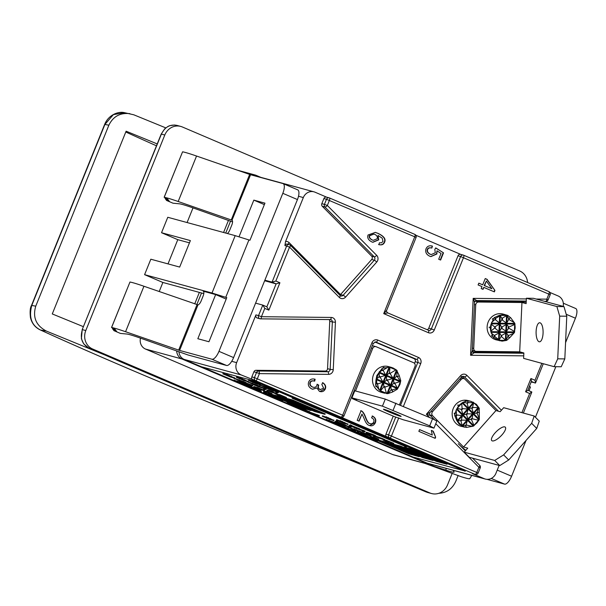 <?xml version="1.0" encoding="UTF-8"?>
<svg xmlns="http://www.w3.org/2000/svg" width="606" height="606" viewBox="0 0 606 606"><rect width="100%" height="100%" fill="white"/><g stroke="black" fill="none" stroke-linecap="round" stroke-linejoin="round"><path stroke-width="0.91" d="M458.159 475.437L455.78 481.323C452.334 488.853 446.69 492.845 438.858 493.292M83.393 326.672L52.275 313.946L126.109 131.199L157.227 143.925M125.783 132.01A315.529 15.15 -158 0 0 156.469 145.796M40.057 329.831A9.529 6.416 -65.5 0 0 40.132 329.869A9.529 6.416 -65.5 0 0 40.519 330.02L46.382 331.081L105.292 355.169M165.794 127.881L133.774 114.792L124.435 112.671L113.36 114.64L104.891 124.465L108.875 125.184C113.148 116.42 120.162 112.58 129.911 113.663M427.654 492.473L426.018 491.905A2.386 0.614 112.7 0 1 425.988 491.898A2.386 0.614 112.7 0 1 425.957 491.883M452.197 473.316L447.501 484.944A14.302 13.241 -74.8 0 1 431.555 493.534A14.302 13.241 -74.8 0 1 429.957 492.981L426.018 491.905L391.256 477.346A2.386 0.614 112.7 0 1 391.226 477.331A2.386 0.614 112.7 0 1 391.218 477.331A2.386 0.894 -66.9 0 0 391.256 477.346L119.927 361.54A2.386 0.894 113.1 0 1 119.89 361.524A2.386 1.159 -66.5 0 0 119.927 361.54L88.688 347.935A2.386 1.159 113.5 0 1 88.627 347.912A2.386 1.159 113.5 0 1 88.567 347.882M108.875 125.184L35.754 306.166L31.777 305.447A9.529 0.454 -158 0 0 31.504 305.447C30.156 307.583 29.808 311.613 30.451 317.536C31.807 323.256 35.042 327.369 40.148 329.869C89.817 352.472 148.349 377.561 215.721 405.134A9.529 0.818 112.2 0 0 215.766 405.141A324.112 15.559 22 0 1 40.519 330.02C31.557 325.513 28.641 317.324 31.777 305.447L104.891 124.465A9.529 0.454 22 0 0 104.626 124.465L31.504 305.447M46.382 331.081C36.049 325.611 32.504 317.309 35.754 306.166M119.814 361.487A2.386 1.159 -66.5 0 0 119.874 361.517A2.386 0.894 113.1 0 1 119.882 361.524L391.211 477.331A2.386 2.386 0 0 0 391.226 477.331A2.386 0.894 -66.9 0 1 391.165 477.308M527.591 282.517A14.302 13.241 -74.8 0 0 519.668 270.95L182.338 126.972A14.302 13.241 -74.8 0 0 180.747 126.419L176.899 125.374M92.627 349.003A14.302 13.241 -74.8 0 1 85.787 330.558L82.386 329.634C79.848 337.966 81.946 344.064 88.688 347.935L92.627 349.003L429.957 492.981M180.747 126.419A14.302 13.241 -74.8 0 0 164.794 135.009L161.211 134.062L82.204 329.611L161.393 134.085C164.832 127.055 169.998 124.147 176.869 125.366M164.794 135.009L85.787 330.558M429.093 464.461L392.605 454.523A9.529 8.825 105.2 0 0 393.665 454.894L430.154 464.832A9.529 8.825 -74.8 0 1 429.093 464.461L181.989 358.994A9.529 8.825 -74.8 0 1 176.687 350.965M392.605 454.523L145.501 349.056L181.989 358.994M140.494 338.148A9.529 8.825 105.2 0 0 145.501 349.056M159.204 291.547L162.878 282.464L144.584 274.662L150.826 259.209L179.671 267.072L190.375 240.582L161.529 232.727L177.785 239.665L167.998 263.89M161.529 232.727L167.771 217.281L235.189 235.643L248.922 239.946L225.743 297.334L226.78 297.614L208.949 341.754L197.829 338.724L215.66 294.584L226.19 299.076M187.087 222.538L193.003 207.896M433.722 464.999A9.529 8.825 -74.8 0 1 430.154 464.832M194.738 303.864L199.366 292.403L162.878 282.464M125.571 331.717L179.588 350.419L211.918 359.222L226.553 365.471L187.981 354.964L141.266 338.421A47.662 2.288 -158 0 0 126.874 334.035L120.397 333.414L113.89 330.641L116.67 331.399L113.42 330.012L116.2 330.77L112.951 329.384L115.731 330.141L112.474 328.747L115.261 329.505L111.595 327.498A57.199 2.75 22 0 1 125.571 331.717L143.94 286.252L197.988 304.871A4.765 1.788 -66.9 0 0 201.147 300.924L203.108 296.069A4.765 1.788 -66.9 0 0 203.237 291.206A4.765 1.788 -66.9 0 0 203.154 291.175L215.66 294.584M225.743 297.334L212.002 293.024L144.584 274.662M199.366 292.403L203.79 293.615M212.002 293.024L235.189 235.643M189.458 242.847L177.785 239.665M238.999 236.832L253.831 200.124L264.951 203.154L249.967 240.234L248.922 239.946M223.576 232.477L228.439 220.44M251.187 174.899A9.529 8.825 -74.8 0 1 255.118 174.998A9.529 8.825 -74.8 0 1 256.179 175.369L260.868 177.369M529.25 386.673L530.485 387.007L528.97 390.756M565.565 342.64L575.435 318.211A9.529 3.575 -66.9 0 0 575.7 308.499L563.307 303.212M486.913 479.316L504.548 484.118A9.529 3.575 -66.9 0 0 511.585 476.24L526.038 440.456M535.424 417.239L555.846 366.698M230.522 221.182L225.727 233.06M298.508 196.246L303.333 197.564A9.529 8.825 -74.8 0 1 313.969 191.829L256.974 176.308A9.529 8.825 105.2 0 0 255.353 176.035M427.238 463.158A9.529 8.825 105.2 0 0 428.306 463.522L485.292 479.051A9.529 8.825 -74.8 0 1 484.232 478.679L427.238 463.158L184.201 359.426L241.196 374.947L255.588 380.689A2.386 0.894 -66.9 0 0 257.345 378.72L259.406 373.614L328.603 374.356A4.765 4.416 105.2 0 0 333.255 369.66L335.429 322.24A4.765 4.416 105.2 0 0 331.217 317.446L261.436 316.696A2.386 0.879 90.6 0 1 260.542 318.847L260.542 318.847A2.386 0.879 90.6 0 1 260.459 318.832A2.386 2.204 -74.8 0 1 259.944 318.764L259.944 318.764A2.386 2.204 -74.8 0 1 258.535 315.597L261.436 316.696L264.792 308.401L262.83 305.106L255.596 303.136M178.921 351.753A9.529 8.825 105.2 0 0 184.201 359.426M201.51 292.993L196.829 304.583M297.44 199.563A9.529 3.575 -66.9 0 0 297.705 189.845L283.078 183.603A9.529 3.575 113.1 0 1 282.813 193.314L297.44 199.563L233.598 357.585L218.963 351.344A9.529 3.575 113.1 0 1 211.918 359.222M226.553 365.471A9.529 3.575 -66.9 0 0 233.598 357.585M232.568 221.902L193.882 208.206A47.662 2.288 -158 0 0 179.482 203.821L173.005 203.199L166.499 200.427L169.279 201.184L166.029 199.791L168.809 200.548L165.559 199.162L168.339 199.919L165.09 198.533L167.87 199.291L164.203 197.283A57.199 2.75 22 0 1 178.179 201.503L232.166 220.281A4.765 1.788 113.1 0 1 231.818 225L229.856 229.856A4.765 1.788 -66.9 0 1 227.356 233.507M218.963 351.344L282.813 193.314M232.015 220.175L250.566 174.733L282.904 183.542A9.529 3.575 113.1 0 1 283.078 183.603M253.831 200.124L264.36 204.616M530.485 387.007L529.318 386.507M453.091 470.279L454.091 471.938A47.662 2.288 22 0 1 454.121 472.104A47.662 2.288 22 0 1 445.69 470.112L426.185 463.749M425.018 463.431L461.196 476.71A57.199 2.75 -158 0 0 469.809 478.642L471.786 475.369M264.867 280.184L272.056 282.138L276.116 283.873L264.64 280.745M303.333 197.564L285.577 241.499L284.903 245.559L286.638 246.036A2.386 2.204 -74.8 0 1 289.297 244.604L289.297 244.604A2.386 2.204 -74.8 0 1 290.229 245.15M313.969 191.829A9.529 8.825 -74.8 0 1 315.029 192.2L326.687 197.177M460.802 254.422L415.845 235.234M563.179 306.401A9.529 8.825 -74.8 0 0 558.065 295.933L549.96 292.471M541.84 363.335L535 380.257L535.515 382.962L531.151 381.977M485.292 479.051A9.529 8.825 -74.8 0 0 495.928 473.316L499.132 465.4M339.201 416.64A2.386 2.204 -74.8 0 0 339.466 416.731L341.201 417.208A2.386 2.204 -74.8 0 1 340.936 417.117L389.703 437.933A2.386 0.894 -66.9 0 0 391.468 435.956L398.786 417.852M472.445 473.65A2.386 2.204 105.2 0 0 472.71 473.74L475.316 474.453A2.386 2.204 -74.8 0 1 475.051 474.362L472.445 473.65L484.232 478.679M297.879 407.883L201.715 366.842L253.914 380.863L465.257 471.059L413.057 457.038L299.455 408.558M241.196 374.947A9.529 8.825 -74.8 0 1 236.635 362.646L231.712 361.312M262.777 305.091L258.535 315.597L255.929 314.885L236.635 362.646M143.94 286.252A57.199 2.75 -158 0 0 129.964 282.032L111.534 327.49M250.566 174.733L196.549 156.037A57.199 2.75 -158 0 0 182.573 151.818L164.143 197.268M264.792 308.401L268.852 310.136L279.911 282.767L276.116 283.873L266.845 306.825L262.875 305.136M279.911 282.767L275.844 281.032L272.056 282.138L286.638 246.036L289.539 247.134L339.307 297.41A4.765 4.416 105.2 0 0 345.587 297.099L376.735 262.042A4.765 4.416 105.2 0 0 376.69 255.338L327.338 205.487A2.386 0.795 135.3 0 1 324.914 207.002L374.258 256.853L371.652 256.149L322.301 206.29L324.914 207.002A2.386 2.204 -74.8 0 1 324.437 204.381L321.831 203.669A2.386 2.204 105.2 0 0 322.301 206.29M268.852 310.136L266.845 306.825M371.675 259.497L374.288 260.209L343.14 295.266L340.527 294.554L371.675 259.497A2.386 2.204 105.2 0 0 371.652 256.149M321.831 203.669L323.892 198.571L326.498 199.283A2.386 2.204 -74.8 0 1 329.156 197.851L329.156 197.851A2.386 2.204 -74.8 0 1 329.422 197.942L414.769 234.37M329.467 197.957L414.815 234.386A2.386 0.894 113.1 0 1 414.746 236.81L326.498 199.283L324.437 204.381L327.338 205.487L329.399 200.381A2.386 0.894 -66.9 0 0 329.467 197.957A2.386 2.386 0 0 0 329.156 197.851L326.551 197.139A2.386 2.204 105.2 0 0 323.892 198.571M339.307 297.41A2.386 0.795 -44.7 0 0 340.133 295.501L290.365 245.225A2.386 0.795 135.3 0 1 289.539 247.134L275.844 281.032M427.071 329.664A2.386 2.204 105.2 0 0 428.76 328.21L458.007 255.815L460.613 256.527A2.386 2.204 -74.8 0 1 463.272 255.096L463.272 255.096A2.386 2.204 -74.8 0 1 463.537 255.187L548.885 291.615M386.711 310.181L416.087 237.469L414.746 236.81L383.712 313.62L387.84 312.923C386.56 311.893 386.189 310.976 386.711 310.174L383.712 313.62L428.419 332.702A4.765 4.416 105.2 0 0 434.267 330.02L463.514 257.626A2.386 0.894 -66.9 0 0 463.59 255.202A2.386 2.386 0 0 0 463.272 255.096L460.666 254.384A2.386 2.204 105.2 0 0 458.007 255.815M431.836 245.938L432.419 246.104L431.843 248.043C429.631 247.566 428.245 248.043 427.669 249.49C427.01 251.414 427.919 253.013 430.404 254.293L431.23 254.581L435.328 252.747L434.805 249.452L435.737 247.884L443.516 252.853L440.607 260.05L438.699 259.239L441.039 253.444L436.979 250.816L436.888 253.99L430.874 256.618L429.798 256.24C426.336 254.596 425.071 252.126 426.01 248.816C427.192 246.172 429.328 245.271 432.419 246.104L432.01 245.983M463.582 255.202L548.93 291.63A2.386 0.894 113.1 0 1 548.862 294.054L546.801 299.159A2.386 0.879 90.6 0 1 545.908 301.303L545.908 301.303A2.386 0.879 90.6 0 1 545.824 301.288L544.362 301.273M472.741 352.018L522.349 352.548M475.627 351.275A2.863 2.651 -74.8 0 1 473.718 348.488L475.725 304.856A2.863 2.651 -74.8 0 1 478.513 302.038L521.955 302.508L526.129 303.644L526.379 298.235L556.891 306.545L559.686 316.143L557.725 358.828L554.126 366.683L523.614 358.366L523.864 352.965L519.69 351.828L476.248 351.359A2.863 2.651 -74.8 0 1 475.627 351.275L472.847 350.518A2.863 2.651 -74.8 0 1 472.301 350.291M474.968 301.394A2.863 2.651 -74.8 0 1 475.733 301.28L515.63 301.712A12.393 1.098 -177.4 0 1 526.19 302.258M544.4 301.288L545.908 301.303A2.386 2.386 0 0 0 548.142 299.811L550.203 294.713L460.613 256.527L431.366 328.914L428.76 328.21M535 380.257L530.939 378.523L531.454 381.227L527.758 390.378L525.591 391.771L529.652 393.506L531.75 391.938L527.803 390.264L531.75 391.938M464.635 378.962L462.196 376.5M465.855 450.273A12.393 2.212 41.6 0 1 458.265 443.706L465.332 450.864M434.775 419.973L430.154 415.307M460.855 377.788A2.863 2.651 -74.8 0 1 461.083 377.841L463.863 378.599A2.863 2.651 -74.8 0 1 464.984 379.258L495.966 410.557L500.132 411.694L503.684 407.694L534.197 416.004L531.667 423.329L503.631 454.879L494.701 460.462L464.188 452.152L467.741 448.152L463.575 447.016L432.586 415.716A2.863 2.651 -74.8 0 1 432.555 411.694L461.211 379.439A2.863 2.651 -74.8 0 1 463.863 378.599M342.693 415.148A2.386 0.894 113.1 0 1 340.936 417.117L255.588 380.689A2.386 2.204 -74.8 0 1 254.444 377.614L344.034 415.799L373.288 343.405L371.94 342.754L342.693 415.148M251.838 376.902L253.899 371.804L256.505 372.508A2.386 2.204 -74.8 0 1 258.648 371.008A2.386 0.879 90.6 0 1 259.406 373.614L256.505 372.508L254.444 377.614L251.838 376.902A2.386 2.204 105.2 0 0 252.982 379.977M325.233 371.039L327.838 371.751L258.648 371.008L256.043 370.296L325.233 371.039A2.386 2.204 105.2 0 0 327.558 368.69L329.74 321.271A2.386 2.204 105.2 0 0 329.164 319.582M255.929 314.885A2.386 2.204 105.2 0 0 257.338 318.052L259.944 318.764A2.386 2.386 0 0 0 260.542 318.847L330.323 319.597A2.386 0.879 -89.4 0 0 331.217 317.446M256.043 370.296A2.386 2.204 105.2 0 0 253.899 371.804M435.759 423.73L478.876 467.287L476.816 472.385A2.386 0.894 113.1 0 1 475.051 474.362L389.703 437.933A2.386 2.204 -74.8 0 1 388.567 434.858L478.157 473.044L480.217 467.946L478.876 467.287A2.386 0.795 -44.7 0 0 479.702 465.37L472.559 458.166M395.771 417.026L388.567 434.858L385.961 434.146A2.386 2.204 105.2 0 0 387.098 437.221M372.319 345.806A2.863 2.651 -74.8 0 1 373.129 345.89L375.909 346.647A2.863 2.651 -74.8 0 1 376.228 346.761L413.618 362.714A2.863 2.651 -74.8 0 1 414.981 366.403L399.521 404.672M385.961 434.146L393.241 416.125M414.542 363.403L415.208 361.752A2.386 2.204 105.2 0 0 414.065 358.676L374.864 341.951M360.706 410.671C362.267 411.088 363.774 413.171 365.229 416.928C366.774 421.102 368.183 423.276 369.448 423.45L369.796 423.541C371.622 424.162 372.925 423.655 373.713 422.018C374.387 420.231 373.675 418.829 371.576 417.799L372.523 416.057C375.523 417.746 376.455 419.988 375.326 422.783C373.796 425.609 371.69 426.465 369.024 425.351C367.213 424.851 365.524 422.465 363.964 418.193L361.979 414.049L359.108 421.155L357.184 420.337L361.055 410.762C362.615 411.179 364.123 413.269 365.57 417.026C367.122 421.2 368.531 423.374 369.796 423.541L370.122 423.67M369.736 425.601L369.024 425.351M201.715 366.842L253.914 380.863M253.846 381.038L465.181 471.241M418.86 431.366L419.579 429.578L432.298 435.01L431.328 430.419L433.26 431.245L435.646 437.176L435.184 438.335L418.86 431.366M378.879 244.627L379.447 242.786L381.515 242.794L382.984 241.423L382.219 238.188L378.03 235.439L378.773 239.862L372.872 242.286L371.766 241.892C368.304 240.044 367.069 237.749 368.047 234.999L375.319 232.393L377.962 233.333C383.916 236.128 386.128 239.097 384.583 242.233C383.621 244.529 381.719 245.324 378.879 244.627L379 244.657M314.567 379.083L314.34 381.038C312.06 380.5 310.613 380.985 310.007 382.484C309.401 384.348 310.136 385.833 312.196 386.931L312.544 387.029C314.597 387.726 316.029 387.234 316.832 385.552L317.112 384.196L318.658 385.416C317.976 387.317 318.491 388.688 320.18 389.537L323.657 388.257L321.801 384.378L322.862 382.75C325.43 384.515 326.248 386.575 325.316 388.931C324.074 391.423 322.104 392.226 319.407 391.347L316.908 387.961L312.628 389.226L311.817 388.938C308.749 387.295 307.704 384.946 308.696 381.901C309.901 379.303 312.045 378.417 315.143 379.25L314.688 381.136C312.401 380.598 310.961 381.076 310.355 382.575C309.749 384.439 310.484 385.924 312.544 387.029L312.984 387.189M320.097 391.59L319.407 391.347M478.816 283.154L482.709 284.82L485.239 278.548L487.072 279.328L494.943 290.418L494.352 291.88L483.815 287.388L483.027 289.35L481.194 288.57L481.982 286.6L478.096 284.941L478.816 283.154M285.577 241.499A4.765 4.416 105.2 0 1 289.183 242.688L340.527 294.554L339.807 295.167M432.07 246.006L431.843 248.043M431.495 247.952C429.283 247.468 427.897 247.952 427.321 249.399C426.662 251.316 427.571 252.922 430.063 254.194L431.055 254.535M435.676 247.975L443.516 252.853M443.168 252.755L440.274 259.913M430.699 256.565L436.54 253.891L436.979 250.816M523.849 353.253L474.24 352.715A2.386 2.204 -74.8 0 1 473.725 352.647L472.279 350.738L470.567 355.275L474.24 352.715L473.263 352.45M355.502 390.976L372.72 348.367A2.863 2.651 -74.8 0 1 375.909 346.647M352.389 398.687L394.65 416.723L403.46 419.837L433.972 428.154L429.692 425.829L382.431 406.156L351.919 397.847L356.555 399.824L352.389 398.687A12.393 4.643 113.1 0 1 352.139 397.937M352.056 397.521A12.393 4.643 113.1 0 1 351.935 396.256M372.182 415.966C375.175 417.648 376.106 419.89 374.978 422.693L369.562 425.556M361.979 414.049L358.775 421.011M369.448 423.45L369.948 423.624M252.088 381.545L259.845 384.765L256.118 383.757L248.649 380.606L257.815 384.196L252.088 381.545L252.27 381.098L259.573 384.424M248.649 380.606L248.831 380.167L249.611 380.379L255.687 382.984M252.391 381.666L252.316 382.151M235.022 378.485L246.165 382.553L245.991 382.992L241.127 381.666L234.59 378.5L245.991 382.992M246.013 382.931L252.808 385.386L251.679 386.173L250.058 385.484L250.945 385.234L242.211 382.136L252.626 385.825M250.058 385.484L250.308 385.022M254.194 386.537L254.012 386.976L262.201 389.999L256.611 387.613L257.353 387.325L264.375 390.325L263.504 390.575L255.596 387.651L259.277 389.385L253.687 386.923L253.869 386.484L256.702 387.401M263.428 391.188L267.807 392.385L265.792 391.521L266.466 391.218L272.018 393.582L271.836 394.029L263.428 391.188L263.602 390.749L265.852 391.362M239.832 378.303L247.589 381.522L243.87 380.515L236.393 377.364L245.566 380.954L239.832 378.303L240.014 377.856L247.316 381.182M236.393 377.364L236.575 376.924L237.355 377.137L243.438 379.742M240.135 378.424L240.059 378.909M268.223 390.59L268.405 390.143L271.958 391.325L273.42 391.946L273.245 392.393L271.571 391.93L276.594 394.082L266.913 390.438L273.245 392.393M273.329 392.165L276.775 393.635L276.594 394.082M266.913 390.438L267.087 389.999L268.329 390.332M276.283 393.733L278.783 394.589M278.699 394.809L279.442 394.521L286.464 397.513L286.282 397.953L278.162 395.256L276.101 394.173L284.29 397.188L279.268 394.96L286.282 397.953M339.868 421.064L347.617 424.291L343.897 423.283L336.428 420.132L345.594 423.715L339.868 421.064L340.042 420.625L347.352 423.95M336.428 420.132L336.61 419.693L337.39 419.905L343.466 422.511M340.171 421.185L340.095 421.67M367.213 432.426L367.031 432.866L373.205 435.108C375.682 436.168 376.053 436.456 374.311 435.972L368.137 433.729C365.676 432.676 365.304 432.389 367.031 432.866L365.971 432.669L366.153 432.229L367.213 432.426L373.379 434.669C375.856 435.722 376.228 436.009 374.493 435.532M376.818 436.57L382.272 438.464L384.969 439.661L384.795 440.1L373.387 435.956L384.795 440.1M375.356 436.191L376.296 436.593M383.606 439.676L383.446 440.062L391.635 443.077L386.045 440.691L386.227 440.251L393.809 443.403L392.938 443.653L385.03 440.729L388.711 442.463L383.121 440.009L383.34 439.555M384.833 440.009L386.128 440.479M325.748 417.216L333.497 420.435L329.778 419.428L322.309 416.277L331.474 419.867L325.748 417.216L325.922 416.769L333.232 420.094M322.309 416.277L322.483 415.837L323.263 416.049L329.346 418.655M326.051 417.337L325.975 417.822M262.663 392.832L264.171 391.991L266.216 392.87L265.617 393.4L276.253 397.665L262.663 392.832L263.989 392.43L266.042 393.309M266.125 393.097L272.859 395.839M280.843 399.96L282.578 400.702L282.404 401.142L281.661 400.945L269.897 395.923L281.063 399.718L283.01 400.551L277.495 399.051L282.404 401.142M272.382 396.347L280.328 399.028M296.561 405.959L290.176 404.573L288.229 403.748L288.411 403.301L290.569 403.891M326.869 419.663L340.239 424.458L340.064 424.904L333.808 423.2L326.445 419.761L340.064 424.904M344.996 426.927L348.427 428.222L348.548 428.836L355.752 431.078L355.57 431.517L349.314 429.821L346.662 428.684L346.488 428.071L336.769 424.465L343.026 426.169L344.973 426.995L339.58 425.526L347.064 428.154L348.253 428.662L348.367 429.275L355.57 431.517M340.072 424.874L345.147 426.556L344.973 426.995M355.631 432.517L357.139 431.669L359.184 432.548L358.585 433.078L377.644 440.941L371.395 439.236L369.448 438.411L374.962 439.911L369.107 437.312L355.631 432.517L356.957 432.116L359.01 432.987M359.093 432.775L376.318 439.858M369.448 438.411L369.622 437.971L371.789 438.555M292.153 398.24L292.751 397.907L406.55 446.478L406.368 446.925L292.153 398.24L406.368 446.925M376.273 439.979L376.447 439.539L386.878 442.38L419.39 456.257L419.208 456.697L408.785 453.856L376.273 439.979L386.696 442.819L419.208 456.697M390.173 443.766L390.347 443.327L400.778 446.16L433.29 460.037L433.108 460.484L422.685 457.644L390.173 443.766L400.596 446.607L433.108 460.484M447.008 464.264L447.19 463.825L414.678 449.947L404.247 447.107L404.073 447.554L414.496 450.394L447.008 464.264L436.585 461.431L404.073 447.554M268.163 393.839L268.344 393.392L278.768 396.233L311.279 410.11L311.105 410.557L300.674 407.717L268.163 393.839L278.586 396.68L311.105 410.557M325.005 414.337L325.18 413.898L292.668 400.021L282.245 397.18L282.063 397.627L292.486 400.46L325.005 414.337L314.575 411.504L282.063 397.627M309.371 411.959L319.385 415.557L317.991 416.451L315.9 415.557L317.044 415.239L305.81 411.247L319.203 416.004M315.9 415.557L316.408 415.027M296.478 406.149L299.235 407.103M301.28 407.876L308.552 411.421M249.21 386.007L256.77 388.817L261.004 390.749L260.474 390.9M247.187 385.492L248.521 386.143M254.535 388.681L257.315 389.688M233.757 380.5L244.165 384.446L246.483 385.075L240.014 382.204L249.172 386.105L242.915 384.401L233.757 380.5L233.939 380.053L236.787 381.159M236.696 381.371L236.878 380.932L239.332 381.863M239.272 382L239.453 381.56L240.196 381.757L249.346 385.666L249.172 386.105M370.198 436.767L374.584 437.964L372.561 437.1L373.235 436.797L378.788 439.168L378.614 439.608L370.198 436.767L370.38 436.328L372.629 436.941M360.941 432.176L360.79 432.563L368.971 435.578L363.388 433.192L363.562 432.752L371.145 435.903L370.274 436.153L362.373 433.229L366.054 434.972L360.464 432.51L360.684 432.055M362.168 432.51L363.471 432.979M354.162 429.071L362.312 432.161L362.13 432.601L350.73 428.457L362.13 432.601M350.73 428.457L350.904 428.018L353.639 429.093M345.511 425.298L351.041 427.321L349.92 428.109L348.291 427.419L349.185 427.169L340.443 424.071L350.866 427.76M348.291 427.419L348.548 426.957M334.883 421.693L336.095 420.943L337.686 421.625L337.186 422.132L345.45 425.45L336.747 422.488L334.883 421.693L335.913 421.382L337.512 422.064M337.618 421.799L345.632 425.011L345.45 425.45M359.631 429.146L365.16 431.177L364.039 431.964L362.418 431.275L363.305 431.025L354.571 427.919L364.986 431.616M362.418 431.275L362.668 430.813M349.003 425.548L350.215 424.798L351.806 425.48L351.306 425.988L359.57 429.306L350.866 426.344L349.003 425.548L350.033 425.238L351.631 425.92M351.738 425.654L359.752 428.866L359.57 429.306M259.565 386.476L266.36 388.931L265.231 389.719L263.61 389.029L264.496 388.787L255.762 385.681L266.178 389.378M263.61 389.029L263.86 388.567M248.574 382.03L259.716 386.098L259.535 386.537L254.671 385.219L248.134 382.053L259.535 386.537M226.288 374.75L234.037 377.977L230.318 376.962L222.849 373.819L232.015 377.402L226.288 374.75L226.462 374.311L233.772 377.636M222.849 373.819L223.023 373.379L223.803 373.591L229.886 376.197M226.583 374.872L226.515 375.356M271.821 389.719L278.608 392.173L277.487 392.961L275.866 392.271L276.753 392.029L268.019 388.923L278.434 392.62M275.866 392.271L276.116 391.809M260.822 385.272L271.973 389.34L271.791 389.779L266.928 388.454L260.391 385.287L271.791 389.779M501.427 410.239L466.9 375.364A4.765 4.416 105.2 0 0 460.628 375.675L426.366 414.239L430.29 415.466C429.366 414.36 429.336 413.3 430.207 412.285L426.366 414.239L429.601 417.511M474.233 301.288L474.49 302.659C474.543 301.379 475.278 300.682 476.695 300.561L473.18 298.364L474.233 301.288M476.634 300.553L526.243 301.091M428.419 332.702A2.386 0.894 -66.9 0 0 428.487 330.27L387.802 312.908M419.564 429.624L432.298 435.01M431.328 430.472L433.26 431.245M432.911 431.154L435.646 437.176M435.305 437.077L434.85 438.191M372.698 242.233L378.424 239.771L378.03 235.439M375.144 232.348L377.621 233.242C383.575 236.037 385.78 239.006 384.234 242.142C383.272 244.43 381.371 245.233 378.53 244.529M312.196 386.931L312.81 387.151M317.105 384.295L318.786 385.151M318.309 385.318C317.635 387.226 318.142 388.597 319.832 389.446L320.483 389.65M322.521 382.659C325.081 384.416 325.899 386.476 324.967 388.832L319.923 391.537M312.454 389.173L316.908 387.961M478.801 283.199L482.709 284.82M485.224 278.593L487.072 279.328M486.724 279.23L494.943 290.418M494.594 290.327L494.019 291.744M482.694 289.206L483.815 287.388M526.379 298.235L533.469 298.311L563.981 306.621L566.777 316.218L564.815 358.904L561.217 366.759L554.126 366.683M519.69 351.828L521.955 302.508M543.067 333.224A9.529 3.5 90.6 0 1 539.491 341.807A9.529 3.5 90.6 0 1 536.09 332.24A9.529 3.5 90.6 0 1 539.696 322.748A9.529 3.5 90.6 0 1 543.067 333.224M502.238 341.117L506.669 340.383L509.873 337.572L514.403 332.596L515.145 327.111L514.827 323.392L510.775 317.832L507.813 315.446L503.056 314.06A13.347 12.355 105.2 0 0 500.155 313.658A13.347 12.355 105.2 0 0 487.292 325.233A13.347 12.355 105.2 0 0 496.041 339.815L502.086 341.117M534.197 416.004L539.257 421.117L536.727 428.434L508.692 459.992L499.761 465.575L469.249 457.257L464.188 452.152M463.575 447.016L495.966 410.557M502.01 434.843A9.529 3.174 135.3 0 1 491.761 440.6A9.529 3.174 135.3 0 1 496.299 431.639A9.529 3.174 135.3 0 1 505.306 427.192A9.529 3.174 135.3 0 1 502.01 434.843M471.241 401.437L468.097 400.581A13.347 12.355 105.2 0 0 452.667 410.209A13.347 12.355 105.2 0 0 461.083 426.329L466.506 427.404L473.294 426.177L477.096 422.685L479.346 419.375L479.248 408.247L476.399 404.308L471.241 401.437L467.62 400.846L463.09 402.232L458.856 405.361L456.204 409.982L454.659 415.443L456.78 420.534L459.174 424.17L464.226 427.185M391.643 367.448L388.438 366.577A13.347 12.355 105.2 0 0 373.008 376.212A13.347 12.355 105.2 0 0 381.424 392.332L384.628 393.203M433.972 428.154L436.82 421.087L432.54 418.769L385.287 399.089L354.775 390.779L351.919 397.847M395.763 413.762A9.529 0.454 22 0 1 401.127 416.39A9.529 0.454 22 0 1 392.112 413.239A9.529 0.454 22 0 1 383.446 409.247A9.529 0.454 22 0 1 395.763 413.762M260.019 384.325L259.398 384.863M249.611 380.379L249.43 380.818M249.733 380.432L249.551 380.871M255.512 382.916L255.331 383.356M253.043 381.31L252.861 381.75M254.831 382.03L254.649 382.477M239.128 379.606L238.953 380.045M234.84 378.924L234.764 378.061M251.172 384.689L250.998 385.128M255.755 387.052L255.58 387.499M256.611 387.613L264.193 390.764M257.353 387.325L257.179 387.764M265.792 391.521L271.836 394.029M266.466 391.218L266.284 391.658M247.763 381.083L247.142 381.621M237.355 377.137L237.173 377.576M237.476 377.19L237.294 377.629M243.256 379.674L243.082 380.121M240.787 378.068L240.605 378.515M242.574 378.788L242.392 379.235M271.958 391.325L271.776 391.764M270.284 390.87L270.102 391.309M268.928 390.287L268.746 390.726M275.957 393.68L275.775 394.12L276.185 393.968M277.843 394.248L277.669 394.688M279.442 394.521L279.268 394.96M347.799 423.852L347.17 424.389M337.39 419.905L337.209 420.344M337.504 419.95L337.33 420.397M343.291 422.443L343.11 422.882M340.814 420.837L340.64 421.276M342.602 421.556L342.428 421.996M375.561 435.737L375.379 436.176L374.311 435.972M376.637 437.009L376.826 436.388M385.189 440.138L385.015 440.577M386.045 440.691L393.627 443.842M386.787 440.403L386.613 440.85M333.679 419.996L333.05 420.534M323.263 416.049L323.089 416.489M323.384 416.102L323.21 416.542M329.172 418.587L328.99 419.026M326.695 416.981L326.52 417.42M328.482 417.701L328.308 418.148M264.171 391.991L263.989 392.43M271.382 395.339L271.208 395.786M275.722 397.778L275.548 398.218M288.229 403.748L293.743 405.247L287.948 402.657L296.432 406.278M287.38 402.043L287.214 402.46M335.966 422.996L335.785 423.435M338.292 423.632L338.118 424.071M326.695 420.102L326.619 419.322M347.246 427.715L347.064 428.154M348.427 428.222L348.253 428.662M348.548 428.836L348.367 429.275M353.934 430.305L353.752 430.745M336.936 424.048L336.769 424.465M343.201 425.723L343.026 426.169M357.139 431.669L356.957 432.116M364.35 435.025L364.176 435.464M367.425 436.062L367.251 436.502M292.751 397.907L292.569 398.354M386.878 442.38L386.696 442.819M400.778 446.16L400.596 446.607M414.678 449.947L414.496 450.394M278.768 396.233L278.586 396.68M292.668 400.021L292.486 400.46M317.286 414.663L317.105 415.102M295.554 406.043L309.037 411.769L304.204 410.451L294.781 406.429M309.211 411.33L308.371 411.86M261.004 390.749L260.3 391.34L245.839 385.59L258.247 390.469L248.46 386.295L251.195 387.037L260.3 391.34M248.513 386.136L248.331 386.575M258.361 390.181L258.8 390.415M251.376 386.598L251.195 387.037M234.681 380.257L234.499 380.697M237.62 381.136L237.438 381.575M240.196 381.757L240.014 382.204M372.561 437.1L378.614 439.608M373.235 436.797L373.061 437.237M362.532 432.639L362.35 433.078M363.388 433.192L370.97 436.343M364.13 432.904L363.948 433.351M351.48 428.169L351.298 428.616M353.98 429.51L354.162 428.889M349.412 426.624L349.23 427.063M336.095 420.943L335.913 421.382M341.708 423.549L341.526 423.988M344.094 424.359L343.92 424.798M363.532 430.48L363.35 430.919M350.215 424.798L350.033 425.238M355.828 427.404L355.646 427.844M358.222 428.215L358.04 428.654M264.724 388.234L264.549 388.681M252.679 383.159L252.497 383.598M248.392 382.477L248.316 381.606M234.219 377.538L233.59 378.076M223.803 373.591L223.629 374.031M223.925 373.637L223.75 374.084M229.712 376.129L229.53 376.568M227.235 374.523L227.061 374.962M229.023 375.243L228.848 375.682M276.98 391.476L276.798 391.923M264.936 386.393L264.754 386.84M260.648 385.719L260.572 384.848M373.788 234.045L369.342 235.62C368.789 237.241 369.683 238.681 372.031 239.923L373.076 240.271M486.368 281.07L484.194 285.502L491.867 288.729L486.368 281.07L484.542 285.6L491.867 288.729M563.981 306.621L556.891 306.545M566.777 316.218L559.686 316.143M564.815 358.904L557.725 358.828M506.525 315.006L503.457 314.559L499.276 315.355L494.17 317.65L491.049 324.134L490.254 327.657L490.724 331.285L493.261 337.39L499.511 340.761M536.727 428.434L531.667 423.329M508.692 459.992L503.631 454.879M499.761 465.575L494.701 460.462M477.111 422.677L476.566 423.246M399.93 384.522L400.763 380.697L399.202 375.47L396.498 370.024L392.961 367.91L389.969 367.145L382.288 368.251L376.856 375.5L375.955 380.076L375.606 384.787L379.045 389.764L383.06 392.665L388.029 393.597L392.521 392.006L397.324 389.196L399.922 384.53M382.431 406.156L385.287 399.089M393.112 410.217L395.96 403.157M429.692 425.829L432.54 418.769M236.158 379.174L243.915 382.197L240.173 381.174L236.401 379.242M271.049 391.794L274.874 393.423L271.049 391.794M370.471 434.108L373.841 435.547L368.675 433.873L367.509 433.305L370.471 434.108M265.443 393.43L269.958 395.362L264.761 393.597L265.443 393.43M328.497 420.64L335.073 423.246L332.58 422.564L328.657 420.685M358.411 433.116L362.926 435.04L357.729 433.275L358.411 433.116M417.814 456.166L408.224 453.553L377.659 440.509L387.257 443.122L417.814 456.166M422.124 457.341L391.567 444.296L401.157 446.91L431.714 459.954L422.124 457.341L422.306 456.901L428.548 458.598M436.025 461.128L405.467 448.084L415.057 450.69L445.622 463.742L436.025 461.128L436.206 460.681L442.448 462.386M300.121 407.414L269.556 394.37L279.146 396.983L309.711 410.027L300.121 407.414L300.296 406.967L306.538 408.671M323.612 413.807L314.022 411.201L283.456 398.15L293.046 400.763L323.612 413.807M297.463 407.202L304.439 409.785C307.242 410.989 307.878 411.391 306.341 410.997L296.826 407.05M307.189 411.141L306.462 410.694M337.042 422.162L340.557 423.662L337.042 422.162M351.169 426.018L354.677 427.518L351.169 426.018M249.702 382.719L257.467 385.742L253.717 384.719L249.952 382.787M261.959 385.961L269.723 388.984L265.973 387.961L262.201 386.03M374.803 234.386L373.963 234.083L369.69 235.719C369.137 237.34 370.031 238.772 372.379 240.014L373.251 240.324L377.159 238.756C377.765 236.991 376.977 235.529 374.803 234.386M491.049 324.134L494.723 326.929L499.276 324.202L499.905 324.202L501.495 326.876L502.116 326.884L506.752 324.286L508.775 327.081L514.956 324.384M514.63 331.535L508.722 328.126L506.419 331.474L501.435 328.202L499.579 331.406L498.95 331.391L494.67 327.982L490.724 331.285M491.095 332.929L494.329 335.466L499.511 332.739L501.101 335.413L501.723 335.421L506.358 332.815L508.381 335.618L513.903 333.171M509.873 337.572L507.813 336.747L506.025 340.004L505.404 340.011L501.662 336.747L501.041 336.739L499.185 339.943L494.844 336.603L493.261 337.39M514.38 322.687L509.116 319.597L508.601 319.673L506.813 322.937L506.184 322.937L501.821 319.665L499.965 322.869L499.336 322.854L495.064 319.445L491.572 322.445M494.17 317.65L495.685 318.332L500.298 315.665L501.882 318.339L506.518 315.734L507.139 315.749L508.654 318.468L510.775 317.832M461.711 403.096L462.098 408.595L467.59 409.005L468.044 409.451L467.029 413.345L467.476 413.8L472.475 413.936L472.915 414.39L472.119 418.723L478.763 420.322M474.066 425.609L471.43 419.496L468.196 419.7L466.605 414.777L466.158 414.33L463.31 414.777L462.87 414.322L461.416 409.376L457.015 408.383M456.204 409.982L456.492 414.905L462.439 415.761L461.424 419.663L461.87 420.109L466.87 420.246L467.309 420.7L466.203 424.594L466.514 425.033L472.475 426.419M466.506 427.404L465.416 425.48L462.59 426.01L462.143 425.571L460.999 421.087L460.552 420.64L457.704 421.087L456.166 416.14L454.659 415.443M479.361 418.663L477.043 413.186L473.801 413.39L473.354 412.944L471.771 408.012L468.915 408.467L468.476 408.012L467.021 403.066L463.09 402.232M467.62 400.846L468.173 402.626L473.195 402.695L473.65 403.142L472.635 407.035L473.081 407.482L478.081 407.618L478.528 408.08L477.422 411.974L479.467 412.815M396.097 369.758L390.385 373.243L390.256 373.819L392.817 377.947L392.574 378.576L387.848 379.992L387.598 380.613L390.075 384.772L389.81 385.393L384.734 387.234L386.484 393.567M380.356 390.946L383.833 386.855L383.651 382.757L386.469 380.129L386.658 375.319L389.484 372.864L389.969 367.145M388.219 367.054L383.068 370.122L385.499 374.826L385.257 375.455L380.538 376.871L380.288 377.493L382.757 381.644L382.492 382.265L377.417 384.113L379.045 389.764M375.606 384.787L376.697 383.166L376.584 379.015L379.401 376.387L379.083 372.819L381.916 370.258L382.288 368.251M388.029 393.597L391.15 389.976L390.968 385.886L393.786 383.25L393.718 379.068L396.801 375.985L397.203 370.887M399.202 375.47L397.574 376.94L400.134 381.068L399.892 381.697L395.165 383.121L394.915 383.734L397.385 387.893L397.127 388.514L392.362 389.855L392.521 392.006M238.999 380.159L240.65 380.818M240.347 380.735L240.173 381.174M381.015 441.418L408.406 453.114L414.648 454.811M408.406 453.114L408.224 453.553M394.915 445.205L422.306 456.901M408.815 448.993L436.206 460.681M272.905 395.279L300.296 406.967M286.805 399.066L314.196 410.754L320.438 412.459M314.196 410.754L314.022 411.201M298.5 407.512L305.477 410.239M252.55 383.704L254.194 384.363M253.899 384.28L253.717 384.719M264.807 386.946L266.451 387.605M266.155 387.522L265.973 387.961M489.231 327.717A13.347 12.355 -74.8 0 1 489.262 327.043L489.231 327.717M492.269 319.203A13.347 12.355 -74.8 0 1 492.822 318.544L492.269 319.203M492.011 336.285A13.347 12.355 -74.8 0 1 491.511 335.61L492.011 336.285M457.628 405.338A13.347 12.355 -74.8 0 1 458.068 404.838L457.628 405.338M465.12 400.93A13.347 12.355 -74.8 0 1 465.938 400.816L465.12 400.93M454.288 413.936A13.347 12.355 -74.8 0 1 454.348 413.057L454.288 413.936M382.333 392.506A13.347 12.355 -74.8 0 1 381.757 392.264L382.333 392.506M376.084 386.749A13.347 12.355 -74.8 0 1 375.72 385.984L376.084 386.749M383.151 367.584A13.347 12.355 -74.8 0 1 383.939 367.312L383.151 367.584M365.698 466.438L215.766 405.141M179.588 350.419L197.988 304.871M491.246 478.445L504.548 484.118M511.585 476.24L497.223 470.112M566.209 314.279L575.435 318.211M531.371 381.432L535.272 383.098M249.642 174.437L231.272 219.902M197.033 304.659L178.664 350.124M445.69 470.112L446.364 468.446M284.903 245.559A2.386 2.204 -74.8 0 1 287.562 244.127L289.297 244.604A2.386 2.386 0 0 1 290.357 245.21M289.183 242.688A2.386 0.795 -44.7 0 0 288.267 244.324M530.939 378.523L525.591 391.771M529.652 393.506L521.91 412.656M341.845 417.905A4.765 4.416 105.2 0 0 342.564 417.17M111.595 327.498L129.964 282.032M178.179 201.503L196.549 156.037M164.203 197.283L182.573 151.818M403.429 406.346L420.715 363.57A4.765 4.416 105.2 0 0 418.435 357.419L377.788 340.072A4.765 4.416 105.2 0 0 371.94 342.754M526.341 298.94L473.18 298.364L470.567 355.275L523.728 355.851M548.142 299.811L546.801 299.159L536.158 299.046M376.735 262.042A2.386 0.424 -138.4 0 0 374.288 260.209A2.386 2.204 105.2 0 0 374.258 256.853A2.386 0.795 -44.7 0 0 376.69 255.338M340.201 295.599A2.386 2.204 105.2 0 0 343.14 295.266A2.386 0.424 41.6 0 1 345.587 297.099M428.518 330.285A2.386 2.204 105.2 0 0 428.707 330.346L428.487 330.27A2.386 0.894 -66.9 0 0 428.442 330.255L387.863 312.938M428.707 330.346A2.386 2.204 105.2 0 0 431.366 328.914L434.267 330.02M473.725 352.647A2.386 2.204 -74.8 0 1 473.718 352.647A2.386 2.204 -74.8 0 1 472.225 351.132M476.717 300.553L526.243 301.084M473.718 348.488L472.4 348.124M474.4 304.492L475.725 304.856M478.513 302.038L475.733 301.28M466.9 375.364A2.386 0.795 135.3 0 1 464.476 376.879L498.496 411.247M462.552 376.356L464.476 376.879A2.386 2.204 105.2 0 0 463.545 376.334L461.537 377.015A2.386 0.424 -138.4 0 0 460.628 375.675M429.934 414.996L432.586 415.716M432.555 411.694L431.086 411.292M459.742 379.038L461.211 379.439M329.74 321.271L332.346 321.975A2.386 2.204 105.2 0 0 330.384 319.589M260.625 318.839L330.24 319.582A2.386 0.879 -89.4 0 0 330.323 319.597L330.755 319.657M328.603 374.356A2.386 0.879 -89.4 0 0 327.838 371.751A2.386 2.204 105.2 0 0 330.164 369.402L327.558 368.69M335.429 322.24L332.346 321.975L330.164 369.402L333.255 369.66M420.715 363.57L417.814 362.464L400.581 405.126M415.208 361.752L417.814 362.464A2.386 2.204 105.2 0 0 416.67 359.388L414.065 358.676M371.425 348.011L372.72 348.367M375.515 341.905L416.67 359.388A2.386 0.894 -66.9 0 0 418.435 357.419M377.788 340.072A2.386 0.894 113.1 0 1 376.031 342.042A2.386 2.204 105.2 0 0 375.765 341.951L373.288 343.405M250.604 380.863L250.429 381.303M256.997 382.939L256.823 383.378M243.551 381.432L243.37 381.878M238.347 377.621L238.173 378.068M244.741 379.697L244.566 380.136M338.383 420.39L338.201 420.829M344.776 422.465L344.602 422.905M373.379 434.669L373.205 435.108M382.272 438.464L382.091 438.903M379 437.138L378.818 437.577M324.263 416.534L324.081 416.973M330.656 418.61L330.475 419.049M334.315 422.291L334.141 422.73M329.293 420.246L329.111 420.693M299.765 407.323L299.599 407.74M305.348 409.55L305.166 409.989M253.884 387.613L253.709 388.052M256.77 388.817L256.596 389.257M359.608 430.964L359.434 431.404M356.336 429.639L356.161 430.078M257.095 384.984L256.921 385.424M224.803 374.076L224.621 374.516M231.197 376.144L231.015 376.591M269.352 388.226L269.17 388.666M514.721 324.445L514.396 331.467M490.936 331.679L514.645 331.929M491.118 332.346L514.403 332.596M508.381 335.618L508.336 336.663M498.132 340.292L506.669 340.383M494.329 335.466L494.284 336.519M491.231 324.195L490.913 331.209M491.299 323.809L515.009 324.066M491.542 323.142L514.827 323.392M495.117 318.392L495.064 319.445M499.276 315.355L507.813 315.446M509.161 318.544L509.116 319.597M478.543 420.216L473.93 425.404M456.977 408.755L473.892 425.836M456.689 409.406L473.294 426.177M466.514 425.033L465.825 425.806M456.78 420.534L462.87 426.685M456.492 414.905L455.803 415.686M461.787 403.293L457.182 408.482M462.143 402.937L479.058 420.019M462.734 402.596L479.346 419.375M467.711 402.286L467.021 403.066M473.165 402.096L479.248 408.247M477.733 412.413L477.043 413.186M386.484 393.324L380.47 390.756M389.756 367.145L380.22 390.756M389.097 367.115L379.727 390.294M377.417 384.113L376.515 383.727M379.386 371.576L375.955 380.076M383.068 370.122L382.174 369.736M395.938 369.933L389.923 367.372M396.498 370.024L386.961 393.635M396.991 370.478L387.62 393.665M397.703 376.364L396.801 375.985M400.763 380.697L397.324 389.196M392.044 390.355L391.15 389.976M239.196 380.242L239.022 380.682M371.054 434.32L370.887 434.737M303.432 409.527L303.258 409.967M299.538 407.959L299.356 408.406M252.747 383.787L252.566 384.227M265.004 387.029L264.822 387.469M508.775 327.081L508.722 328.126M508.26 327.005L508.207 328.21M506.752 324.286L506.419 331.474M506.124 324.271L505.79 331.474M502.116 326.884L502.056 328.21M501.495 326.876L501.435 328.202M499.905 324.202L499.579 331.406M499.276 324.202L498.95 331.391M495.291 326.869L495.238 328.066M494.723 326.929L494.67 327.982M494.905 335.406L494.844 336.603M498.882 332.739L498.556 339.928M499.511 332.739L499.185 339.943M501.101 335.413L501.041 336.739M501.723 335.421L501.662 336.747M505.73 332.808L505.404 340.011M506.358 332.815L506.025 340.004M507.866 335.542L507.813 336.747M508.654 318.468L508.601 319.673M507.139 315.749L506.813 322.937M506.518 315.734L506.184 322.937M502.503 318.347L502.442 319.673M501.882 318.339L501.821 319.665M500.298 315.665L499.965 322.869M499.67 315.665L499.336 322.854M495.685 318.332L495.632 319.529M472.119 418.723L471.43 419.496M471.816 418.284L471.029 419.17M472.915 414.39L468.196 419.7M472.475 413.936L467.749 419.254M467.476 413.8L466.605 414.777M467.029 413.345L466.158 414.33M468.044 409.451L463.31 414.777M467.59 409.005L462.87 414.322M462.567 408.936L461.78 409.83M462.098 408.595L461.416 409.376M456.962 415.254L456.166 416.14M461.984 415.315L457.257 420.632M462.439 415.761L457.704 421.087M461.424 419.663L460.552 420.64M461.87 420.109L460.999 421.087M466.87 420.246L462.143 425.571M467.309 420.7L462.59 426.01M466.203 424.594L465.416 425.48M477.422 411.974L476.634 412.86M478.528 408.08L473.801 413.39M478.081 407.618L473.354 412.944M473.081 407.482L472.21 408.467M472.635 407.035L471.771 408.012M473.65 403.142L468.915 408.467M473.195 402.695L468.476 408.012M468.173 402.626L467.385 403.52M384.734 387.234L383.833 386.855M385.045 386.734L384.015 386.295M389.81 385.393L383.651 382.757M390.075 384.772L383.901 382.136M387.598 380.613L386.469 380.129M387.848 379.992L386.719 379.507M392.574 378.576L386.401 375.94M392.817 377.947L386.658 375.319M390.256 373.819L389.234 373.379M390.385 373.243L389.484 372.864M382.947 370.698L381.916 370.258M385.499 374.826L379.341 372.198M385.257 375.455L379.083 372.819M380.538 376.871L379.401 376.387M380.288 377.493L379.151 377.008M382.757 381.644L376.584 379.015M382.492 382.265L376.334 379.636M377.727 383.606L376.697 383.166M392.362 389.855L391.332 389.416M397.127 388.514L390.968 385.886M397.385 387.893L391.218 385.257M394.915 383.734L393.786 383.25M395.165 383.121L394.036 382.636M399.892 381.697L393.718 379.068M400.134 381.068L393.976 378.439M397.574 376.94L396.544 376.5M426.783 492.201L391.226 477.331M119.874 361.517A2.386 2.386 0 0 0 119.89 361.524L88.627 347.912L83.681 343.86L81.393 338.739L82.211 329.611M366.365 466.726L215.721 405.134M124.518 112.693C118.996 111.148 108.648 114.413 104.633 124.465M431.555 493.534L427.677 492.481M174.793 125.003L169.627 125.692L167.983 126.427L164.718 128.836L161.219 134.055M237.105 170.097L255.118 174.998M416.087 237.469A2.386 2.386 0 0 0 414.837 234.393M550.203 294.713A2.386 2.386 0 0 0 548.953 291.637M535.515 382.962L543.287 363.729M523.357 413.05L531.818 392.112M341.201 417.208A2.386 2.386 0 0 0 344.034 415.799M475.316 474.453A2.386 2.386 0 0 0 478.157 473.044M266.89 306.841L262.83 305.106M434.744 419.966L430.29 415.466M430.207 412.285L461.537 377.015M472.279 350.745L474.49 302.652M340.928 295.97L340.133 295.501M480.217 467.946A2.386 2.386 0 0 0 479.702 465.37M260.133 384.992L260.307 384.545M233.961 378.402L234.136 377.955M247.877 381.75L248.051 381.303M347.905 424.511L348.086 424.071M376.228 436.759L376.409 436.32M333.785 420.662L333.967 420.216M326.005 419.693L326.18 419.254M309.348 412.019L309.522 411.58M294.471 406.179L294.652 405.74M261.239 391.499L261.413 391.059M353.571 429.26L353.745 428.821M247.506 381.947L247.687 381.507M234.325 378.197L234.507 377.758M259.762 385.189L259.944 384.749M515.153 327.096L515.07 328.778"/></g></svg>

